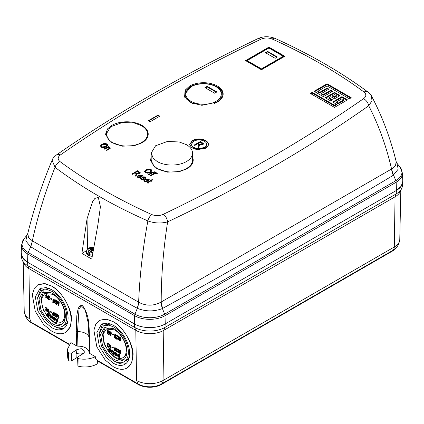 <?xml version="1.0" encoding="UTF-8"?>
<svg xmlns="http://www.w3.org/2000/svg" width="424" height="424" viewBox="0 0 424 424"><rect width="100%" height="100%" fill="white"/><g stroke="black" fill="none" stroke-linecap="round" stroke-linejoin="round"><path stroke-width="0.64" d="M186.459 161.555A20.665 11.93 0 0 0 192.512 153.117A20.665 11.93 0 0 0 186.459 144.685L179.177 141.966L167.432 141.468L155.582 145.766L151.188 153.117L153.207 158.258L157.24 161.555A20.665 11.93 0 0 0 186.459 161.555M192.512 153.117L192.512 160.092A20.665 11.93 180 0 1 186.459 168.524A20.665 11.93 180 0 1 157.24 168.524L153.207 165.233L151.188 160.092L151.188 153.117M92.729 252.391A4.394 2.533 180 0 1 90.264 252.057A15.365 7.987 -55.5 0 1 92.427 250.404A15.37 10.844 -28.7 0 1 92.459 250.399L93.19 250.589M93.423 248.035A15.365 9.673 115 0 0 92.49 248.432A15.37 12.619 143.4 0 0 92.459 248.438L90.561 247.929A3.588 2.072 0 0 0 89.925 248.22A3.588 2.072 0 0 0 89.416 248.591L90.757 249.418A15.37 5.157 97 0 0 90.747 249.434A15.365 9.673 115 0 0 88.653 251.13A4.394 2.533 180 0 1 88.955 248.337A4.394 2.533 180 0 1 93.524 247.404M92.146 256.334L88.351 255.354M90.264 252.057L88.992 254.103L88.25 253.738L87.625 253.314L88.653 251.13M93.079 250.165L92.607 250.436M92.591 250.43L92.49 248.432M90.747 249.434L90.959 251.39L87.625 253.314M93.047 250.351L92.623 250.441M92.459 248.438L92.459 250.399M91.727 248.326L91.558 251.019M90.561 247.929L91.483 251.379M90.757 249.418L91.022 251.427M71.471 319.659L70.225 327.074L65.418 332.469A27.544 15.9 -120 0 0 71.121 319.86A27.544 15.9 -120 0 0 51.643 286.131C61.273 290.689 72.17 309.133 71.471 319.659M37.874 284.764L44.244 283.518L51.654 286.126L45.156 283.667L37.874 284.764L34.249 288.463L32.314 294.738L35.25 311.285L43.651 324.508L51.643 331.107A27.544 15.9 -120 0 0 65.418 332.469M133.051 355.211L131.811 362.631L126.999 368.021A27.544 15.9 -120 0 0 132.701 355.413A27.544 15.9 -120 0 0 113.229 321.684C122.854 326.247 133.751 344.686 133.051 355.211M99.455 320.321L105.825 319.076L113.235 321.678L106.737 319.224L99.455 320.321L95.829 324.021L93.895 330.291L96.831 346.837L105.232 360.061L113.229 366.659A27.544 15.9 -120 0 0 126.999 368.021M77.905 346.191L77.528 331.621L79.007 309.324L81.228 305.768L85.107 309.668L88.097 322.314L89.082 338.288L89.088 352.651C89.045 350.786 87.954 349.217 85.818 347.94C83.613 346.71 80.973 346.127 77.905 346.191L76.696 345.926L76.262 331.356L76.797 315.822C77.65 311.545 77.894 304.49 82.563 305.683C90.36 316.331 88.78 328.828 89.581 339.046L89.591 353.367L95.368 356.706C95.4 358.439 95.962 359.616 97.059 360.23L138.288 384.038A16.297 9.413 0 0 0 138.818 384.329A16.297 9.413 0 0 0 160.813 384.329A16.297 9.413 0 0 0 161.337 384.038A7.87 4.547 -120 0 0 161.427 383.99A7.87 4.547 -120 0 0 163.054 380.498L394.288 246.996L395.057 196.816L163.818 330.317A19.806 11.437 180 0 1 135.807 330.317L134.694 327.429L134.419 323.925M97.382 360.877L97.287 363.829A17.087 9.863 180 0 1 79.023 366.4A1.707 0.986 180 0 1 78.392 366.166A1.707 0.986 180 0 1 77.894 365.493L77.555 357.649L78.154 358.476L78.912 358.746C84.821 359.732 90.307 359.054 95.368 356.706M76.696 345.926L70.914 342.587L67.358 349.392L68.375 352.667L68.858 353.113L71.746 353.022L76.94 349.567L81.265 348.666L84.959 351.342L83.581 353.399L78.154 356.722L77.555 357.649M76.161 350.219C76.373 352.784 76.633 353.976 76.94 353.807A4.696 2.714 180 0 1 83.21 353.616M71.746 353.022L71.508 360.798A1.707 0.986 180 0 1 69.096 360.798A1.707 0.986 180 0 1 68.693 360.432A17.087 9.863 180 0 1 67.697 357.353L67.358 349.392M53.334 299.932L52.974 300.139L53.392 301.162L53.827 301.056A110.51 72.17 7.6 0 0 54.118 301.273A110.987 53.715 127 0 0 53.779 302.869L54.479 301.061L53.392 301.162L53.758 300.955L53.334 299.932L53.89 299.381M53.917 302.132L53.021 301.628L52.661 301.84A110.669 63.897 0 0 0 53.551 302.339A110.993 53.726 -53 0 1 53.715 301.57L53.286 301.469L52.677 299.996L53.556 299.233L53.053 299.196L53.917 299.026L53.556 299.233L54.208 300.611A110.505 55.396 174.2 0 1 53.906 300.489L53.525 299.588L52.974 300.139M54.208 300.611L54.569 300.399L53.917 299.026M55.539 316.346L56.26 315.822L55.592 315.832A110.844 71.439 6.6 0 0 55.899 316.034L56.26 315.822M56.206 313.596L54.659 312.769L54.299 312.981A110.934 64.045 0 0 0 55.846 313.802L55.29 314.661L55.846 313.802M55.056 315.244L54.696 315.456L55.168 316.235L55.528 316.028L55.056 315.244L55.65 314.454M57.494 315.382L57.298 315.493A110.669 43.365 132.5 0 0 56.805 317.364L57.659 315.286M56.895 313.951L56.228 314.004A110.934 64.045 0 0 0 56.53 314.158L56.895 313.951L56.954 315.567M57.924 314.47L57.245 314.523A110.934 64.045 0 0 0 57.563 314.682L57.924 314.47L58.305 315.938M58.952 314.979L58.274 315.037A110.934 64.045 0 0 0 58.592 315.191L58.952 314.979L59.095 318.122L58.735 318.329A110.728 63.929 180 0 1 58.242 318.09A110.823 78.652 -75.4 0 1 57.547 315.583A110.818 78.154 -74.7 0 1 57.415 315.059L57.298 315.493M53.747 315.371L54.42 314.184L54.33 313.363M54.304 313.257L53.604 312.149L53.185 312.101L52.544 313.553L52.841 314.958L53.382 315.578L54.161 315.419M57.685 302.301L57.463 302.434A110.924 43.465 132.5 0 0 56.694 304.464L57.823 302.222M57.176 300.817L56.509 300.87A110.351 63.711 0 0 0 56.816 301.029L57.176 300.817L57.028 302.683M58.205 301.342L57.526 301.39A110.351 63.711 0 0 0 57.844 301.554L58.205 301.342L58.459 303.107M59.233 301.851L58.56 301.909A110.351 63.711 0 0 0 58.872 302.063L59.233 301.851L58.984 305.222L58.618 305.428A110.706 63.918 180 0 1 58.13 305.19A110.526 78.445 -75.4 0 1 57.717 302.519A110.537 77.952 -74.7 0 1 57.643 301.957L57.463 302.434M55.051 302.28L54.691 302.492L55.094 303.314L55.454 303.102L55.051 302.28L56.493 300.462L54.945 299.641L54.585 299.848A110.95 64.056 -60 0 0 54.548 300.245A110.399 63.738 180 0 0 55.677 300.849L54.389 302.323L55.062 303.653L55.957 303.489L56.265 302.853L55.602 302.863A110.569 71.264 6.6 0 0 55.899 303.065L56.265 302.853M57.558 319.818L56.286 319.373L55.926 319.579L56.572 319.707A110.452 63.77 0 0 0 57.192 320.025A110.781 63.96 -60 0 1 57.092 318.79L57.759 318.737L58.051 321.795L57.685 322.001A110.192 63.621 180 0 1 56.774 321.535L55.756 320.173L55.926 319.579M54.367 316.908L53.064 317.046L54.367 316.908L55.714 319.129L55.353 319.336L54.002 317.115M54.988 319.834L53.906 318.7L53.26 318.822L54.32 320.263L55.062 320.374L55.714 319.129M54.67 319.717L54.309 319.924L54.839 320.003L55.051 319.187L54.049 317.486L53.376 317.412A110.982 64.077 120 0 0 53.424 317.979A110.457 63.77 0 0 0 54.124 318.366A110.961 64.066 120 0 0 54.161 318.721L54.489 318.159L53.784 317.767L53.737 317.205M53.005 321.339A16.541 9.551 -120 0 0 61.273 322.155A16.541 9.551 -120 0 0 63.812 308.905A16.541 9.551 -120 0 0 53.005 294.325L44.732 293.509L41.536 298.576L42.199 306.759L46.502 315.302L53.005 321.339M53.048 318.064L52.687 318.276A110.998 64.082 120 0 0 52.724 318.631L53.048 318.064L52.518 318.207L52.295 315.779L51.649 315.822A110.6 63.854 0 0 0 51.935 315.991A110.998 64.082 120 0 0 52.152 318.413L52.152 318.413M114.915 335.485L114.554 335.697L114.978 336.72L115.407 336.614A110.51 72.17 7.6 0 0 115.699 336.826A110.987 53.715 127 0 0 115.36 338.421L116.059 336.614L114.978 336.72L115.339 336.508L114.915 335.485L115.471 334.934M115.498 337.684L114.607 337.181L114.242 337.393A110.669 63.897 0 0 0 115.137 337.891A110.993 53.726 -53 0 1 115.296 337.122L114.867 337.022L114.263 335.548L115.137 334.79L114.634 334.753L115.498 334.578L115.137 334.79L115.789 336.163A110.505 55.396 174.2 0 1 115.487 336.046L115.111 335.14L114.554 335.697M115.789 336.163L116.155 335.956L115.498 334.578M117.119 351.899L117.846 351.379L117.178 351.385A110.844 71.439 6.6 0 0 117.48 351.586L117.846 351.379M117.787 349.148L116.24 348.327L115.879 348.533A110.934 64.045 0 0 0 117.427 349.36L116.87 350.213L117.427 349.36M116.637 350.802L116.277 351.008L116.748 351.793L117.114 351.581L116.637 350.802L117.231 350.007M119.08 350.934L118.879 351.046A110.669 43.365 132.5 0 0 118.386 352.916L119.245 350.839M118.476 349.503L117.808 349.556A110.934 64.045 0 0 0 118.116 349.715L118.476 349.503L118.54 351.12M119.504 350.028L118.826 350.076A110.934 64.045 0 0 0 119.144 350.235L119.504 350.028L119.891 351.491M120.533 350.537L119.86 350.59A110.934 64.045 0 0 0 120.172 350.743L120.533 350.537L120.681 353.674L120.315 353.886A110.728 63.929 180 0 1 119.828 353.643A110.823 78.652 -75.4 0 1 119.128 351.136A110.818 78.154 -74.7 0 1 118.996 350.611L118.879 351.046M115.328 350.924L116.001 349.736L115.911 348.915M115.89 348.814L115.185 347.701L114.766 347.659L114.13 349.106L114.427 350.51L114.968 351.13L115.741 350.971M119.266 337.859L119.043 337.986A110.924 43.465 132.5 0 0 118.275 340.016L119.404 337.78M118.762 336.375L118.095 336.423A110.351 63.711 0 0 0 118.397 336.582L118.762 336.375L118.609 338.235M119.791 336.894L119.112 336.947A110.351 63.711 0 0 0 119.425 337.106L119.791 336.894L120.04 338.665M120.814 337.403L120.14 337.462A110.351 63.711 0 0 0 120.453 337.615L120.814 337.403L120.564 340.774L120.199 340.986A110.706 63.918 180 0 1 119.711 340.742A110.526 78.445 -75.4 0 1 119.298 338.071A110.537 77.952 -74.7 0 1 119.224 337.515L119.043 337.986M116.632 337.838L116.271 338.045L116.674 338.866L117.04 338.659L116.632 337.838L118.073 336.015L116.531 335.193L116.165 335.4A110.95 64.056 -60 0 0 116.134 335.797A110.399 63.738 180 0 0 117.257 336.402L115.975 337.875L116.642 339.205L117.538 339.046L117.846 338.41L117.183 338.416A110.569 71.264 6.6 0 0 117.485 338.617L117.846 338.41M119.139 355.37L117.872 354.925L117.506 355.132L118.153 355.259A110.452 63.77 0 0 0 118.778 355.582A110.781 63.96 -60 0 1 118.672 354.342L119.345 354.289L119.632 357.347L119.271 357.554A110.192 63.621 180 0 1 118.354 357.088L117.337 355.725L117.506 355.132M115.948 352.461L114.644 352.598L115.948 352.461L117.3 354.681L116.934 354.893L115.582 352.673M116.573 355.386L115.492 354.252L114.84 354.379L115.9 355.816L116.642 355.932L117.3 354.681M116.25 355.27L115.89 355.482L116.425 355.561L116.637 354.745L115.63 353.044L114.957 352.969A110.982 64.077 120 0 0 115.005 353.531A110.457 63.77 0 0 0 115.71 353.918A110.961 64.066 120 0 0 115.741 354.279L116.07 353.711L115.365 353.319L115.317 352.757M114.586 356.891A16.541 9.551 -120 0 0 122.859 357.713A16.541 9.551 -120 0 0 125.393 344.458A16.541 9.551 -120 0 0 114.586 329.883L106.318 329.061L103.117 334.128L103.779 342.316L108.083 350.855L114.586 356.891M114.634 353.621L114.268 353.828A110.998 64.082 120 0 0 114.305 354.183L114.634 353.621L114.098 353.759L113.881 351.332L113.229 351.374A110.6 63.854 0 0 0 113.515 351.544A110.998 64.082 120 0 0 113.738 353.971L113.738 353.971M52.661 318.572L52.295 318.784M52.126 319.028A110.187 63.616 180 0 1 51.94 318.917A110.998 64.082 -60 0 1 51.649 315.822M114.242 354.125L113.876 354.337M113.706 354.581A110.187 63.616 180 0 1 113.521 354.469A110.998 64.082 -60 0 1 113.229 351.374M21.221 252.566A21.772 12.572 0 0 0 21.221 254.114A21.772 12.572 0 0 0 25.732 261.03M136.486 324.969A21.772 12.572 0 0 0 163.139 324.969M398.263 189.221A21.772 12.572 0 0 0 402.779 182.304A21.772 12.572 0 0 0 402.779 180.757M27.555 262.228L27.836 265.731A21.38 12.344 180 0 1 22.292 260.182A21.38 12.344 180 0 1 21.613 257.771L21.221 254.114M402.779 182.304L402.387 185.961A21.38 12.344 180 0 1 401.708 188.378A21.38 12.344 180 0 1 396.164 193.927L396.445 190.424M165.212 323.925L164.931 327.429L396.164 193.927L395.057 196.816A19.806 11.437 180 0 0 400.187 191.669L401.708 188.378M29.712 318.8A18.725 10.812 180 0 1 24.226 311.29C25.085 316.823 27.454 320.491 31.339 322.293L69.287 344.203L31.339 322.293L29.712 318.8L28.943 268.62L135.807 330.317L136.576 380.498A18.725 10.812 180 0 0 163.054 380.498L163.818 330.317L164.931 327.429A21.38 12.344 180 0 1 134.694 327.429L27.836 265.731L28.943 268.62A19.806 11.437 180 0 1 23.813 263.474L22.292 260.182M400.823 190.291L399.774 239.486A18.725 10.812 180 0 1 394.288 246.996A7.87 4.547 60 0 1 392.661 250.489A7.87 4.547 60 0 1 392.576 250.536L161.507 383.937M138.118 383.937L97.059 360.23L97.043 360.686L138.288 384.499L138.288 384.038M89.591 353.367L89.088 352.651L89.082 338.326A1.707 1.018 179.9 0 1 89.082 338.288M88.102 322.362L89.082 338.326A1.707 1.018 179.9 0 0 89.581 339.046M31.424 322.341L31.424 322.802A16.297 9.413 180 0 1 27.666 319.415M396.334 247.605A16.297 9.413 180 0 1 392.576 250.997L392.576 250.536M161.337 384.038L161.337 384.499L392.576 250.997M161.337 384.499A16.297 9.413 180 0 1 138.288 384.499M31.424 322.802L69.038 344.516M71.508 360.798L76.823 357.729L76.94 353.807M51.643 289.629A23.256 13.425 60 0 1 66.838 310.124A23.256 13.425 60 0 1 63.271 328.759A23.256 13.425 60 0 1 51.643 327.604L44.896 322.033L37.8 310.866L35.325 296.901L40.02 288.479L46.163 287.551L51.643 289.629M113.229 325.181A23.256 13.425 60 0 1 128.419 345.677A23.256 13.425 60 0 1 124.852 364.311A23.256 13.425 60 0 1 113.229 363.161L106.477 357.586L99.38 346.424L96.905 332.453L101.601 324.031L107.744 323.104L113.229 325.181M77.597 357.368A4.865 2.809 0 0 0 76.823 357.729M37.625 297.653L41.292 287.891M64.421 327.948A23.256 13.425 60 0 1 54.129 326.247M99.205 333.206L102.873 323.443M126.002 363.501A23.256 13.425 60 0 1 115.715 361.799M41.775 290.403L37.593 297.902L39.798 310.341L46.115 320.284L52.131 325.245A20.707 11.957 -120 0 0 62.482 326.273A20.707 11.957 -120 0 0 65.656 309.679A20.707 11.957 -120 0 0 52.131 291.431L47.25 289.581L41.775 290.403L43.714 289.285L49.343 288.49M67.925 320.676A20.707 11.957 60 0 1 64.421 325.155L62.482 326.273M103.355 325.961L99.174 333.455L101.384 345.894L107.701 355.842L113.712 360.803A20.707 11.957 -120 0 0 124.062 361.826A20.707 11.957 -120 0 0 127.237 345.231A20.707 11.957 -120 0 0 113.712 326.984L108.83 325.134L103.355 325.961L105.295 324.842L110.929 324.042M129.511 356.229A20.707 11.957 60 0 1 126.002 360.707L124.062 361.826M52.131 293.064A18.709 10.801 60 0 1 64.347 309.546A18.709 10.801 60 0 1 61.48 324.54A18.709 10.801 60 0 1 52.131 323.613L46.698 319.129L40.99 310.151L38.997 298.909L42.776 292.136L52.131 293.064M113.712 328.616A18.709 10.801 60 0 1 125.933 345.104A18.709 10.801 60 0 1 123.066 360.093A18.709 10.801 60 0 1 113.712 359.165L108.279 354.687L102.571 345.703L100.578 334.467L104.357 327.694L113.712 328.616M62.402 323.894A18.709 10.801 60 0 1 54.065 322.494L48.887 318.286L43.333 309.949L40.847 299.1L43.794 291.664M123.983 359.446A18.709 10.801 60 0 1 115.646 358.047L110.473 353.839L104.913 345.507L102.428 334.653L105.375 327.222M44.732 293.509L45.797 292.894L50.758 292.353M65.285 317.518A16.541 9.551 60 0 1 62.339 321.546L61.273 322.155M106.318 329.061L107.378 328.446L112.339 327.911M126.866 353.07A16.541 9.551 60 0 1 123.919 357.098L122.859 357.713M52.618 318.143L52.295 318.334M50.578 314.725L49.735 314.873L50.218 314.931L49.555 315.445L50.032 316.458L49.788 316.892L50.514 318.069L51.468 317.518L51.177 317.306L50.472 317.751L50.074 317.083L50.477 316.861A110.357 69.218 -175.3 0 0 50.52 316.892L50.88 316.341L50.196 315.408L49.836 315.615L50.239 315.249L50.716 316.108A110.526 55.406 174.2 0 0 50.997 316.24L50.218 314.931L50.578 314.725L51.357 316.028L50.997 316.24M50.875 317.862L51.468 317.518M47.477 296.042L47.112 296.249A110.754 63.945 120 0 0 47.08 296.646A110.399 25.196 140.5 0 0 46.009 298.21L47.477 296.042L46.566 295.438L46.64 294.601L46.009 294.627A110.351 63.711 0 0 0 46.28 294.807L46.64 294.601M49.301 296.286L48.935 296.498L49.55 297.897L49.91 297.69L49.301 296.286L48.787 296.244L48.426 296.456L48.935 296.498L48.119 297.102L48.458 298.194L48.113 298.687L48.681 299.954L49.497 299.8M49.332 298.061L48.972 298.273A110.855 56.599 125.2 0 0 48.908 298.644L49.332 298.061L48.76 297.065L48.394 297.272L48.903 296.848L49.269 297.77A110.425 55.353 174.2 0 0 49.55 297.897M49.046 299.747L49.756 299.328L49.475 299.116L48.696 299.604L49.057 299.397L48.749 298.671L48.384 298.883L48.866 298.618A110.622 69.388 -175.3 0 0 48.908 298.644M51.892 298.973L51.034 298.464L50.673 298.676A110.473 63.78 0 0 0 51.532 299.185A110.993 64.082 120 0 0 51.5 299.577L51.861 299.371L51.892 298.973L51.532 299.185M46.571 310.978L47.207 310.506L46.571 310.495A110.749 71.375 6.6 0 0 46.841 310.713L47.207 310.506M47.144 308.28L45.771 307.358L45.41 307.564A110.934 64.045 0 0 0 46.783 308.486L46.295 309.308L46.783 308.486M46.136 309.849L45.771 310.055L46.195 310.866L46.56 310.659L46.136 309.849L46.656 309.096M48.129 308.879L47.557 308.953A110.934 64.05 0 0 0 47.769 309.085L48.129 308.879A110.892 47.059 -49.4 0 0 47.62 311.672L47.26 311.884A110.728 63.929 180 0 1 47.048 311.746A110.876 47.053 -49.4 0 1 47.557 308.953M48.961 309.446L48.325 309.483A110.934 64.045 0 0 0 48.601 309.658L48.961 309.446L49.067 311.937L49.603 311.799L48.84 312.069M48.707 312.149L49.237 312.011A110.929 64.045 120 0 0 49.258 312.377L49.603 311.799L48.707 312.149A110.903 64.029 120 0 1 48.601 309.658M51.717 312.043L50.859 311.534L50.498 311.741A110.887 64.019 0 0 0 51.357 312.25A110.993 64.082 120 0 0 51.373 312.621L51.733 312.409L51.717 312.043L51.357 312.25M48.431 295.735L47.859 295.809A110.346 63.706 0 0 0 48.071 295.947L48.431 295.735A110.653 46.958 -49.4 0 0 47.515 298.766L47.154 298.973A110.712 63.918 180 0 1 46.947 298.835A110.632 46.953 -49.4 0 1 47.859 295.809M49.057 314.258A110.913 64.035 120 0 0 49.094 314.698L49.422 314.051L48.919 314.173A110.6 63.854 0 0 0 49.057 314.258L49.422 314.051M49.375 313.447L49.014 313.659A110.717 86.719 87 0 0 49.099 313.866L49.375 313.447L49.142 313.887M47.647 313.893L47.287 314.099L47.795 315.074L48.14 315.016A110.357 72.069 7.6 0 0 48.421 315.239A110.934 53.689 127 0 0 48.373 316.664L48.734 316.458L48.781 315.027L47.795 315.074L48.156 314.868L47.647 313.893L48.034 313.437M48.469 315.954L47.642 315.414L47.276 315.62A110.256 63.653 0 0 0 48.103 316.161A110.924 53.689 -53 0 1 48.124 315.477L47.016 313.94L47.647 313.325L47.218 313.246M48.007 313.113L47.647 313.325L48.4 314.64L48.76 314.433L48.007 313.113L47.218 313.241M114.199 353.701L113.876 353.892M112.159 350.277L111.316 350.425L111.798 350.489L111.136 351.003L111.613 352.01L111.374 352.445L112.095 353.627L113.049 353.07L112.758 352.858L112.053 353.303L111.655 352.636L112.058 352.413A110.357 69.218 -175.3 0 0 112.1 352.445L112.466 351.899L111.777 350.961L111.417 351.173L111.819 350.807L112.296 351.66A110.526 55.406 174.2 0 0 112.577 351.793L111.798 350.489L112.159 350.277L112.943 351.581L112.577 351.793M112.461 353.415L113.049 353.07M109.058 331.594L108.698 331.806A110.754 63.945 120 0 0 108.666 332.199A110.399 25.196 140.5 0 0 107.59 333.762L109.058 331.594L108.152 330.99L108.221 330.153L107.595 330.179A110.351 63.711 0 0 0 107.86 330.36L108.221 330.153M110.881 331.844L110.521 332.05L111.13 333.455L111.496 333.243L110.881 331.844L110.367 331.796L110.007 332.008L110.521 332.05L109.705 332.654L110.039 333.746L109.694 334.239L110.267 335.511L111.077 335.352M110.918 333.619L110.553 333.826A110.855 56.599 125.2 0 0 110.489 334.202L110.918 333.619L110.341 332.617L109.98 332.829L110.484 332.4L110.85 333.322A110.425 55.353 174.2 0 0 111.13 333.455M110.627 335.299L111.337 334.886L111.062 334.669L110.277 335.156L110.643 334.949L110.33 334.229L109.97 334.435L110.447 334.17A110.622 69.388 -175.3 0 0 110.489 334.202M113.473 334.531L112.614 334.022L112.254 334.229A110.473 63.78 0 0 0 113.113 334.737A110.993 64.082 120 0 0 113.081 335.135L113.473 334.531L113.113 334.737M108.152 346.53L108.788 346.058L108.152 346.048A110.749 71.375 6.6 0 0 108.427 346.265L108.788 346.058M108.73 343.832L107.357 342.91L106.991 343.117A110.934 64.045 0 0 0 108.364 344.039L107.876 344.86L108.364 344.039M107.717 345.401L107.357 345.613L107.781 346.424L108.141 346.212L107.717 345.401L108.237 344.648M109.71 344.431L109.138 344.505A110.934 64.05 0 0 0 109.35 344.643L109.71 344.431A110.892 47.059 -49.4 0 0 109.201 347.224L108.841 347.436A110.728 63.929 180 0 1 108.629 347.298A110.876 47.053 -49.4 0 1 109.138 344.505M110.547 345.004L109.906 345.035A110.934 64.045 0 0 0 110.182 345.21L110.547 345.004L110.653 347.495L111.183 347.351L110.42 347.627M110.288 347.701L110.823 347.563A110.929 64.045 120 0 0 110.839 347.929L111.183 347.351L110.288 347.701A110.903 64.029 120 0 1 110.182 345.21M113.303 347.595L112.44 347.086L112.079 347.298A110.887 64.019 0 0 0 112.938 347.807A110.993 64.082 120 0 0 112.954 348.173L113.319 347.961L113.303 347.595L112.938 347.807M110.012 331.287L109.44 331.361A110.346 63.706 0 0 0 109.652 331.499L110.012 331.287A110.653 46.958 -49.4 0 0 109.1 334.319L108.735 334.531A110.712 63.918 180 0 1 108.528 334.393A110.632 46.953 -49.4 0 1 109.44 331.361M110.643 349.816A110.913 64.035 120 0 0 110.675 350.256L111.003 349.604L110.5 349.726A110.6 63.854 0 0 0 110.643 349.816L111.003 349.604M110.961 349L110.595 349.212A110.717 86.719 87 0 0 110.685 349.418L110.961 349L110.728 349.44M109.233 349.445L108.867 349.657L109.376 350.627L109.721 350.569A110.357 72.069 7.6 0 0 110.002 350.791A110.934 53.689 127 0 0 109.954 352.217L110.32 352.01L110.362 350.584L109.376 350.627L109.737 350.42L109.233 349.445L109.62 348.989M110.049 351.507L109.222 350.966L108.862 351.178A110.256 63.653 0 0 0 109.689 351.719A110.924 53.689 -53 0 1 109.71 351.03L108.602 349.493L109.228 348.878L108.798 348.798L109.588 348.666L109.228 348.878L109.98 350.192A110.569 55.427 174.2 0 1 109.71 350.06L109.254 349.201L108.867 349.657L109.254 349.201M109.98 350.192L110.346 349.986L109.588 348.666M52.687 318.276L52.253 318.355M54.161 318.721A110.41 63.743 180 0 1 53.164 318.17A110.987 64.077 -60 0 1 53.064 317.046M55.062 320.374L55.353 319.336M53.26 318.822A110.325 46.343 -10.9 0 0 53.546 318.912L53.906 318.7M54.309 319.924L53.546 318.912M53.424 317.979L53.784 317.767M54.124 318.366L54.489 318.159M56.933 319.495L56.572 319.707M57.092 318.79A110.6 63.854 0 0 0 57.399 318.943L57.759 318.737M57.399 318.943A110.754 63.945 120 0 0 57.685 322.001M55.597 303.701L55.899 303.065M54.585 299.848A110.351 63.711 0 0 0 56.127 300.674L56.493 300.462M54.691 302.492L56.127 300.674M56.694 304.464A110.706 63.918 180 0 1 56.26 304.241A110.839 63.992 -60 0 1 56.509 300.87M56.816 301.029A110.818 63.982 120 0 0 56.599 303.812A110.94 43.619 -47.6 0 1 57.526 301.39M57.844 301.554A110.494 78.329 104.7 0 0 58.332 304.851A110.664 63.892 -60 0 1 58.56 301.909M58.872 302.063A110.627 63.87 120 0 0 58.618 305.428M53.604 312.149L53.239 312.361L54.06 314.396L54.42 314.184M53.382 315.578L54.06 314.396M56.805 317.364A110.728 63.929 180 0 1 56.371 317.141A110.828 63.987 -60 0 1 56.228 314.004M56.53 314.158A110.807 63.976 120 0 0 56.646 316.755A110.696 43.524 -47.6 0 1 57.245 314.523M57.563 314.682A110.802 78.551 104.7 0 0 58.395 317.777A110.648 63.881 -60 0 1 58.274 315.037M58.592 315.191A110.616 63.865 120 0 0 58.735 318.329M54.299 312.981A110.945 64.056 -60 0 0 54.309 313.352A110.918 64.04 180 0 0 55.438 313.956L54.394 315.286L55.178 316.553L56.047 316.405M55.178 316.553L55.899 316.034M54.696 315.456L55.29 314.661M54.118 301.273L54.479 301.061M53.779 302.869A110.706 63.913 180 0 1 52.634 302.227A110.993 64.082 -60 0 1 52.661 301.84M53.583 299.371L53.217 299.577L53.525 299.588M50.514 318.069L51.103 317.724A110.288 71.078 6.6 0 1 50.816 317.512L50.472 317.751L50.811 317.555M50.032 316.458L49.788 316.892M50.689 316.267L50.329 316.479L49.836 315.615L50.239 315.249M50.88 316.341L50.329 316.479M50.52 316.553A110.993 56.668 125.2 0 0 50.52 316.892M47.08 296.646L47.446 296.434M46.009 298.21A110.712 63.918 180 0 1 45.755 298.04A110.616 63.865 -60 0 1 45.909 295.857A110.5 63.796 180 0 1 45.612 295.655A110.579 63.844 -60 0 1 45.644 295.258L45.972 295.067M45.644 295.258A110.452 63.77 0 0 0 45.94 295.464A110.616 63.865 -60 0 1 46.009 294.627M46.28 294.807A110.653 63.886 120 0 0 46.205 295.645L46.566 295.438M46.205 295.645A110.452 63.77 0 0 0 47.112 296.249M48.681 299.954L49.756 299.328M48.458 298.194L48.113 298.687M49.142 297.987L48.776 298.199L48.394 297.272L48.903 296.848M49.391 299.54A110.68 71.333 6.6 0 1 49.115 299.323L48.696 299.604L48.384 298.883L48.866 298.618M51.5 299.577A110.516 63.807 180 0 1 50.642 299.068A110.977 64.072 -60 0 1 50.673 298.676M45.41 307.564A110.595 63.849 -60 0 0 45.421 307.935A110.918 64.04 180 0 0 46.423 308.614L45.506 309.87L46.205 311.184L47.022 311.073M46.205 311.184L46.841 310.713M45.771 310.055L46.295 309.308M47.769 309.085A110.892 47.059 130.6 0 0 47.26 311.884M49.014 312.567L48.649 312.774A110.728 63.929 180 0 1 48.469 312.663A110.881 64.019 -60 0 1 48.325 309.483M49.258 312.377L48.649 312.774L49.258 312.377M51.373 312.621A110.865 64.008 180 0 1 50.514 312.112A110.982 64.077 -60 0 1 50.498 311.741M48.071 295.947A110.653 46.958 130.6 0 0 47.154 298.973M49.094 314.698A110.547 63.828 180 0 1 48.813 314.523A110.897 64.024 -60 0 1 48.781 314.094L49.014 313.659L48.781 314.094M48.919 314.173L49.099 313.866L48.919 314.173M48.421 315.239L48.781 315.027M48.373 316.664A110.198 63.621 180 0 1 47.318 315.975A110.754 63.945 -60 0 1 47.276 315.62M48.4 314.64A110.569 55.427 174.2 0 1 48.129 314.502L47.674 313.643L47.287 314.099L47.674 313.643M51.935 315.991L52.295 315.779M114.268 353.828L113.833 353.908M115.741 354.279A110.41 63.743 180 0 1 114.745 353.722A110.987 64.077 -60 0 1 114.644 352.598M116.642 355.932L116.934 354.893M114.84 354.379A110.325 46.343 -10.9 0 0 115.127 354.464L115.492 354.252M115.89 355.482L115.127 354.464M115.005 353.531L115.365 353.319M115.71 353.918L116.07 353.711M118.513 355.052L118.153 355.259M118.672 354.342A110.6 63.854 0 0 0 118.98 354.501L119.345 354.289M118.98 354.501A110.754 63.945 120 0 0 119.271 357.554M117.178 339.253L117.485 338.617M116.165 335.4A110.351 63.711 0 0 0 117.713 336.227L118.073 336.015M116.271 338.045L117.713 336.227M118.275 340.016A110.706 63.918 180 0 1 117.84 339.794A110.839 63.992 -60 0 1 118.095 336.423M118.397 336.582A110.818 63.982 120 0 0 118.185 339.37A110.94 43.619 -47.6 0 1 119.112 336.947M119.425 337.106A110.494 78.329 104.7 0 0 119.913 340.403A110.664 63.892 -60 0 1 120.14 337.462M120.453 337.615A110.627 63.87 120 0 0 120.199 340.986M115.185 347.701L114.819 347.913L115.641 349.948L116.001 349.736M114.968 351.13L115.641 349.948M118.386 352.916A110.728 63.929 180 0 1 117.952 352.694A110.828 63.987 -60 0 1 117.808 349.556M118.116 349.715A110.807 63.976 120 0 0 118.227 352.312A110.696 43.524 -47.6 0 1 118.826 350.076M119.144 350.235A110.802 78.551 104.7 0 0 119.981 353.335A110.648 63.881 -60 0 1 119.86 350.59M120.172 350.743A110.616 63.865 120 0 0 120.315 353.886M115.879 348.533A110.945 64.056 -60 0 0 115.89 348.904A110.918 64.04 180 0 0 117.019 349.509L115.975 350.839L116.759 352.106L117.628 351.962M116.759 352.106L117.48 351.586M116.277 351.008L116.87 350.213M115.699 336.826L116.059 336.614M115.36 338.421A110.706 63.913 180 0 1 114.22 337.785A110.993 64.082 -60 0 1 114.242 337.393M115.164 334.923L114.803 335.135L115.111 335.14M112.095 353.627L112.683 353.277A110.288 71.078 6.6 0 1 112.397 353.07L112.053 353.303L112.397 353.107M111.613 352.01L111.374 352.445M112.27 351.819L111.91 352.031L111.417 351.173L111.819 350.807M112.466 351.899L111.91 352.031M112.1 352.106A110.993 56.668 125.2 0 0 112.1 352.445M108.666 332.199L109.026 331.992M107.59 333.762A110.712 63.918 180 0 1 107.336 333.593A110.616 63.865 -60 0 1 107.489 331.414A110.5 63.796 180 0 1 107.193 331.208A110.579 63.844 -60 0 1 107.224 330.815L107.553 330.619M107.224 330.815A110.452 63.77 0 0 0 107.521 331.017A110.616 63.865 -60 0 1 107.595 330.179M107.86 330.36A110.653 63.886 120 0 0 107.786 331.197L108.152 330.99M107.786 331.197A110.452 63.77 0 0 0 108.698 331.806M110.267 335.511L111.337 334.886M110.039 333.746L109.694 334.239M110.722 333.545L110.357 333.752L109.98 332.829L110.484 332.4M110.971 335.093A110.68 71.333 6.6 0 1 110.696 334.875L110.277 335.156L109.97 334.435L110.447 334.17M113.081 335.135A110.516 63.807 180 0 1 112.222 334.621A110.977 64.072 -60 0 1 112.254 334.229M106.991 343.117A110.595 63.849 -60 0 0 107.002 343.488A110.918 64.04 180 0 0 108.009 344.166L107.087 345.422L107.791 346.737L108.602 346.625M107.791 346.737L108.427 346.265M107.357 345.613L107.876 344.86M109.35 344.643A110.892 47.059 130.6 0 0 108.841 347.436M110.595 348.12L110.235 348.327A110.728 63.929 180 0 1 110.055 348.215A110.881 64.019 -60 0 1 109.906 345.035M110.839 347.929L110.235 348.327L110.839 347.929M112.954 348.173A110.865 64.008 180 0 1 112.095 347.664A110.982 64.077 -60 0 1 112.079 347.298M109.652 331.499A110.653 46.958 130.6 0 0 108.735 334.531M110.675 350.256A110.547 63.828 180 0 1 110.399 350.081A110.897 64.024 -60 0 1 110.362 349.646L110.595 349.212L110.362 349.646M110.5 349.726L110.685 349.418L110.5 349.726M110.002 350.791L110.362 350.584M109.954 352.217A110.198 63.621 180 0 1 108.899 351.533A110.754 63.945 -60 0 1 108.862 351.178M113.515 351.544L113.881 351.332M57.229 320.385L56.583 320.056L56.058 320.316L57.341 321.493L57.229 320.385M56.583 320.056L56.058 320.316L56.419 320.109L57.065 320.957L56.705 321.164M53.244 312.684L52.841 313.718L53.376 315.26L53.763 314.232L53.021 312.668M46.062 297.558L46.815 296.471L46.174 296.042L46.062 297.558M118.81 355.937L118.169 355.609L117.639 355.869L118.921 357.045L118.81 355.937M118.169 355.609L117.639 355.869L118.005 355.662L118.646 356.51L118.285 356.716M114.825 348.236L114.422 349.27L114.957 350.818L115.344 349.784L114.602 348.221M107.648 333.116L108.396 332.024L107.754 331.594L107.648 333.116M53.35 314.518L53.201 313.511L52.841 313.718M46.449 296.996A110.653 63.886 -60 0 1 46.502 296.259M114.931 350.07L114.782 349.063L114.422 349.27M108.03 332.549A110.653 63.886 -60 0 1 108.083 331.817M190.387 87.137L190.991 86.788C186.809 88.616 181.864 95.824 190.991 101.288C200.457 106.557 212.938 103.7 216.108 101.288A17.76 10.256 0 0 0 216.108 86.788A17.76 10.256 0 0 0 190.991 86.788L184.986 93.921L186.496 99.041L192.697 103.467M216.108 86.788L216.712 87.137C223.925 92.194 223.925 97.26 216.712 102.332L214.396 103.467M27.587 262.244L27.83 254.045A21.481 12.402 0 0 1 21.544 244.971L21.2 253.022L22.748 258.004L27.587 262.244L134.382 323.899C142.416 328.775 157.172 328.801 165.249 323.899L396.414 190.44L401.247 186.205L402.8 181.218L402.456 173.167A21.481 12.402 -0 0 1 396.17 182.241L165.005 315.705L165.249 323.899M81.901 253.388L91.764 259.08L97.859 225.012L100.424 206.753L98.299 197.377L94.897 198.411L92.506 201.819L87.058 218.773L81.901 253.388L86.607 250.669M134.382 323.899L134.625 315.705L27.83 254.045A3.413 1.972 -60 0 1 28.175 252.508L134.97 314.168L137.312 308.306C145.618 311.651 153.986 311.73 162.413 308.555L164.66 314.168A20.999 12.121 180 0 1 134.97 314.168A3.413 1.972 120 0 0 134.625 315.705A21.481 12.402 0 0 0 165.005 315.705A3.413 1.972 -120 0 0 164.66 314.168L395.825 180.703A3.413 1.972 60 0 1 396.17 182.241L396.414 190.44M138.717 302.254A17.077 9.98 117.4 0 1 137.312 308.306L137.159 308.221A17.077 9.927 -61.5 0 0 138.643 302.201L32.346 240.832C37.545 216.775 45.103 192.273 55.019 167.321C82.055 187.678 113.001 205.539 147.854 220.915C142.787 248.66 139.719 275.754 138.643 302.201L138.717 302.254C146.142 306.176 153.578 306.123 161.041 302.105A17.077 10.017 -116.5 0 0 162.413 308.555L162.742 308.381A17.077 9.911 61.1 0 1 161.2 301.999L391.559 169.001A17.077 9.8 -121.1 0 0 393.265 175.292C317.041 221.196 240.201 265.557 162.742 308.381M32.272 240.795L28.466 237.461L27.82 233.348L27.094 234.997L25.806 240.885L30.517 246.646A17.077 9.72 -57.4 0 0 32.272 240.795L32.346 240.832A17.077 9.784 121.4 0 1 30.666 246.742C65.784 268.185 101.283 288.675 137.159 308.221M393.265 175.292L398.216 169.144L396.838 163.108L399.986 166.982A20.999 12.121 180 0 1 395.825 180.703L393.583 175.091A17.077 9.678 56.6 0 1 391.718 168.927L395.528 165.646L396.18 161.608C390.324 137.895 382.093 116.033 371.498 96.025L371.959 100.859L368.705 105.772C378.616 124.879 386.232 145.957 391.559 169.001L391.718 168.927M161.041 302.105L161.2 301.999C161.21 275.865 163.357 249.153 167.634 221.863C161.056 223.612 154.463 223.3 147.854 220.915A6.832 3.434 -65.7 0 1 151.75 214.555C117.395 199.047 86.814 181.393 60.007 161.586A6.832 4.394 126.5 0 0 55.019 167.321L52.104 160.203C41.743 185.002 33.644 209.382 27.82 233.348M371.488 96.015L371.498 96.025C371.413 95.4 370.269 94.091 368.053 92.098L368.053 92.098C340.795 71.974 309.796 54.076 275.059 38.399L275.059 38.399A6.832 3.434 114.3 0 0 272.25 39.05C268.312 37.561 264.449 37.646 260.665 39.315C187.795 74.301 121.063 112.826 60.468 154.898C57.579 157.076 57.425 159.307 60.007 161.586M363.532 98.707A6.832 4.288 55.2 0 1 368.705 105.772C307.914 148.612 240.89 187.307 167.634 221.863A6.832 3.562 -115.6 0 0 163.335 214.29C236.205 179.304 302.937 140.779 363.532 98.707C366.421 96.529 366.575 94.298 363.993 92.013A6.832 4.394 -53.5 0 1 368.053 92.098M152.062 180.926L151.479 181.26L150.902 180.926L148.495 182.315L148.119 182.59L148.511 182.977L148.002 183.353L147.181 182.643L150.324 180.592L149.884 180.338L150.467 180.004L150.902 180.258L151.914 179.67L152.931 179.755L151.479 180.592L152.062 180.926M148.119 182.59L148.257 183.163M144.997 179.23L148.718 178.912L149.29 179.718L148.002 181.09L145.464 179.628L144.743 180.502L145.093 181L146.768 181.053L147.276 181.43L144.505 181.334L143.884 180.497L144.997 179.23L144.997 179.649L148.718 179.331L149.264 179.93M135.966 176.32L135.309 175.939L136.21 173.946L135.691 173.315L134.954 172.891L132.489 174.312L131.906 173.978L137.487 170.755L140.402 172.838L139.65 173.776L136.798 173.914L135.966 176.32M111.777 125.409A21.343 12.322 180 0 1 135.161 122.764A21.343 12.322 180 0 1 148.214 134.275A21.343 12.322 180 0 1 141.966 142.835L134.488 145.633L122.446 146.179L110.208 141.823L105.528 134.275L107.569 128.864L111.777 125.409M192.512 156.997A21.343 12.322 180 0 1 193.196 160.24A21.343 12.322 180 0 1 186.947 168.805L179.469 171.603L167.422 172.144L155.184 167.793L150.509 160.24L151.188 156.997M189.682 86.03A19.605 11.321 180 0 1 213.341 84.228A19.605 11.321 180 0 1 222.494 96.948A19.605 11.321 180 0 1 217.411 102.041L201.898 105.316L191.086 102.778L184.599 96.948L185.097 90.206L189.682 86.03M261.449 69.764L245.586 60.611L268.933 47.128L284.796 56.286L261.449 69.764M148.305 120.702L157.967 115.127L159.774 116.171L150.117 121.746L148.305 120.702M192.379 140.572A9.392 5.422 180 0 1 202.614 139.395A9.392 5.422 180 0 1 208.412 144.404A9.392 5.422 180 0 1 205.661 148.241L197.012 149.704L191.627 147.748L189.629 144.404L192.379 140.572M332.644 102.025L341.935 96.661L347.51 99.879L334.504 107.389L310.347 93.439L312.202 92.368L334.504 105.242L336.359 104.172L332.644 102.025M328.929 97.732L332.644 99.879L330.784 100.949L325.213 97.732L334.504 92.368L340.075 95.585L334.504 98.803L330.784 96.661L328.929 97.732L328.929 98.432L332.04 100.228M327.068 88.075L328.929 89.151L321.493 93.439L323.353 94.515L330.784 90.222L332.644 91.298L323.353 96.661L314.062 91.298L327.068 83.788L351.226 97.732L349.365 98.803L327.068 85.929L317.777 91.298L319.638 92.368L327.068 88.075L327.068 88.775L319.638 93.063L319.638 92.368M101.818 144.404C103.408 143.407 105.126 143.27 106.97 143.985L107.797 145.146L106.307 146.916L103.732 147.748L101.241 147.292L100.467 145.835L101.818 144.404L101.818 144.823C103.408 143.826 105.126 143.688 106.97 144.404L107.776 145.353M100.419 146.163L101.818 144.823M106.859 150.451L106.276 150.117L108.745 148.692L109.164 147.679L106.97 147.96L104.755 149.237L104.177 148.904L108.237 146.561L108.74 146.852L108.162 147.186L109.864 147.414L110.341 148.056L106.859 150.451M109.424 148.453L109.164 147.679M138.251 175.335L141.976 175.017L142.549 175.828L141.261 177.2L138.722 175.737L137.996 176.607L138.346 177.11L140.026 177.158L140.535 177.534L137.763 177.444L137.143 176.607L138.251 175.335L138.251 175.753L141.976 175.435L142.522 176.034M144.738 178.038L144.669 177.243L143.445 177.11L143.291 177.412L144.266 178.732L143.731 179.373L141.049 179.336L140.429 178.584L140.969 177.788L141.621 178.08L141.282 178.557L141.669 179.029L143.286 178.806L142.337 177.418L142.782 176.824L145.231 176.898L145.861 177.677L145.39 178.329L144.738 178.038L145.013 177.645L144.997 178.154M143.445 177.11L143.291 177.831L143.445 177.529L143.291 177.831L144.202 178.944M145.951 169.886C147.547 168.89 149.264 168.747 151.103 169.468L151.93 170.628L150.441 172.398L147.87 173.231L145.374 172.775L144.6 171.317L145.951 169.886L145.951 170.305C147.547 169.303 149.264 169.165 151.103 169.886L151.909 170.835M144.552 171.646L145.951 170.305M153.472 172.239L153.091 172.457L153.748 172.833L153.165 173.172L152.513 172.791L149.031 174.805L148.453 174.465L151.935 172.457L151.426 172.165L152.004 171.831L152.513 172.123L155.03 171.736L155.486 172.08L154.903 172.329L153.472 172.239M155.285 173.289L154.903 173.506L155.56 173.882L154.977 174.216L154.325 173.84L150.843 175.849L150.266 175.515L153.748 173.506L153.239 173.209L153.817 172.875L154.325 173.172L156.843 172.78L157.299 173.13L156.716 173.379L155.285 173.289M60.468 154.898A6.832 4.288 -124.8 0 0 56.567 154.866L56.567 154.866C53.827 157.15 52.338 158.931 52.104 160.203M275.059 38.399C268.896 36.088 263.108 36.199 257.707 38.732L257.707 38.732A6.832 3.562 64.4 0 1 260.665 39.315M151.479 180.592L151.697 181.133M151.914 179.67L151.914 180.089L150.902 180.672L150.25 180.55M152.296 180.121L151.914 180.089M150.902 180.258L150.902 180.672M150.467 180.004L150.467 180.423M150.324 180.592L150.324 181.011L147.261 182.861M148.119 182.707L148.119 183.009M148.718 178.912L148.718 179.331M143.916 180.703L144.997 179.649M146.768 181.053L146.884 181.552M145.093 181L145.093 181.419L146.768 181.467M144.743 180.502L145.093 181.419M136.21 173.946L135.473 176.04M136.798 173.914L136.904 174.693M137.487 170.755L137.487 171.174L140.36 173.056M132.272 174.184L137.487 171.174M105.576 134.97L106.7 131.541M147.043 131.541A21.317 12.307 180 0 1 148.167 134.97M192.512 158.459A21.317 12.307 180 0 1 193.148 160.94M150.557 160.94L151.188 158.459M184.758 97.276L185.468 90.842L189.904 86.856A19.297 11.141 180 0 1 212.933 84.996A19.297 11.141 180 0 1 222.335 97.276M246.212 60.971L268.933 47.848L268.933 47.128M268.933 47.848L284.17 56.646M159.413 116.377L157.967 115.545L157.967 115.127M157.967 115.545L148.665 120.909M189.634 144.616L192.379 140.991A9.392 5.422 180 0 1 202.444 139.772A9.392 5.422 180 0 1 208.407 144.616M346.906 100.228L341.935 97.356L341.935 96.661M341.935 97.356L333.248 102.37M334.504 105.242L334.504 105.942L336.359 104.866L336.359 104.172M334.504 105.942L312.202 93.063L312.202 92.368M312.202 93.063L310.951 93.789M339.47 95.935L334.504 93.063L334.504 92.368M334.504 93.063L325.812 98.082M321.493 93.439L321.493 94.139L323.353 95.209L323.353 94.515M328.324 89.496L327.068 88.775M319.638 93.063L317.777 91.992L317.777 91.298M350.621 98.082L327.068 84.482L327.068 83.788M327.068 84.482L314.666 91.642M332.04 91.642L330.784 90.922L330.784 90.222M330.784 90.922L323.353 95.209M106.97 143.985L106.97 144.404M106.641 150.324L108.745 149.11L108.745 148.692M109.864 147.414L110.293 148.257M108.162 147.186L108.162 147.504M108.883 147.557L109.864 147.833M108.237 146.561L108.38 147.059M104.537 149.11L108.237 146.98M108.745 149.11L109.164 148.098M141.976 175.017L141.976 175.435M137.175 176.813L138.251 175.753M140.026 177.158L140.143 177.661M138.346 177.11L138.346 177.529L140.026 177.577M137.996 176.607L138.346 177.529M145.231 176.898L145.231 177.317L142.782 177.243L142.782 176.824M145.814 177.884L145.231 177.317M142.385 177.63L142.782 177.243M143.286 178.806L143.286 179.225L143.047 179.516L143.047 179.098M141.669 179.029L141.669 179.442L143.047 179.516M141.282 178.557L141.669 179.442M140.969 177.788L141.34 178.372M140.471 178.785L140.969 178.202M151.103 169.468L151.103 169.886M153.091 172.457L153.382 173.045M155.03 171.736L155.03 172.155L151.787 172.372M155.486 172.499L155.03 172.155M152.931 171.879L152.931 172.298M152.513 172.123L152.513 172.542M152.004 171.831L152.004 172.25M151.935 172.457L151.935 172.875L148.813 174.677M154.903 173.506L155.195 174.089M156.843 172.78L156.843 173.199L153.599 173.421M157.299 173.548L156.843 173.199M154.744 172.928L154.744 173.347M154.325 173.172L154.325 173.586M153.817 172.875L153.817 173.294M153.748 173.506L153.748 173.925L150.626 175.722M148.511 180.173L148.511 179.755L148.002 180.423L146.079 179.315L146.079 179.734L148.002 180.841L148.501 180.078M139.459 172.939L139.067 173.861L136.963 173.718L135.606 172.928L135.606 172.515L137.418 171.466L139.459 172.939L139.067 173.442L136.963 173.299L136.963 173.718M283.259 56.286L283.301 56.986L261.449 69.6L247.075 61.305L247.118 60.611L268.933 48.013L283.259 56.286L261.449 68.879L247.118 60.611M206.705 144.404L206.705 144.823A7.685 4.436 180 0 1 204.453 147.96L197.377 149.158L192.968 147.557L191.335 144.823L192.968 147.139L197.377 148.739L204.453 147.541A7.685 4.436 -0 0 0 206.705 144.404A7.685 4.436 -0 0 0 201.962 140.307A7.685 4.436 -0 0 0 193.588 141.266L191.335 144.404M336.359 102.025L341.935 98.803L343.795 99.879L343.795 100.573L338.219 103.795L336.359 102.719L336.359 102.025L338.219 103.096L338.219 103.795M334.504 96.661L332.644 95.585L332.644 96.285L334.504 97.356L336.359 96.285L336.359 95.585L334.504 96.661L334.504 97.356M106.763 146.121L106.928 145.225L106.763 146.121L105.746 146.99L101.887 147.329L101.283 146.052L102.391 144.743L106.323 144.367L106.763 145.708L105.746 146.572L101.887 146.911L101.887 147.329M141.77 176.278L141.77 175.859L141.261 176.532L139.337 175.419L139.337 175.838L141.261 176.951L141.759 176.188M150.896 171.603L151.061 170.708L150.896 171.603L149.879 172.473L146.02 172.812L145.416 171.535L146.524 170.225L150.456 169.849L150.896 171.185L149.879 172.054L146.02 172.393L146.02 172.812M148.501 180.285L148.14 179.246L146.079 179.315M148.002 180.423L148.002 180.841M139.067 173.861L139.067 173.442M136.963 173.299L135.606 172.515M261.449 69.6L261.449 68.879M343.795 99.879L338.219 103.096M332.644 95.585L334.504 94.515L336.359 95.585M105.746 146.99L105.746 146.572M101.887 146.911L101.283 146.052M141.759 176.389L141.399 175.356L139.337 175.419M141.261 176.532L141.261 176.951M149.879 172.473L149.879 172.054M146.02 172.393L145.416 171.535M204.956 87.625L207.172 86.342L216.871 91.944L214.655 93.222L204.956 87.625M265.451 52.698L267.666 51.415L277.365 57.017L275.149 58.3L265.451 52.698M198.66 147.684L197.929 147.261L198.93 145.045L197.531 143.869L194.796 145.453L194.15 145.077L200.351 141.499L203.584 143.816L202.752 144.854L199.587 145.008L198.66 147.684M207.172 86.342L207.172 86.92L216.373 92.236M205.454 87.911L207.172 86.92M267.666 51.415L267.666 51.924L276.93 57.272M265.885 52.947L267.666 51.924M198.93 145.045L198.093 147.356M199.587 145.008L199.704 145.829M200.351 141.499L200.351 141.918L203.547 144.028M194.51 145.289L200.351 141.918M202.54 143.927L202.105 144.907L199.768 144.743L198.257 143.869L198.257 143.45L200.271 142.289L202.54 143.927L202.105 144.489L199.768 144.324L199.768 144.743M202.105 144.907L202.105 144.489M199.768 144.324L198.257 143.45M141.483 125.684L134.196 122.965L122.451 122.467L110.6 126.765L106.207 134.122L108.226 139.263L112.259 142.559A20.665 11.93 0 0 0 134.779 145.146A20.665 11.93 0 0 0 147.536 134.122A20.665 11.93 0 0 0 141.483 125.684M92.151 256.292A5.978 3.45 180 0 1 88.234 255.285A5.978 3.45 180 0 1 86.48 252.847L86.48 251.602A5.978 3.45 -0 0 0 88.234 254.04A5.978 3.45 0 0 0 92.331 255.052M89.077 337.801A11.172 6.45 0 0 0 85.818 333.508A11.172 6.45 0 0 0 77.528 331.621A1.707 0.986 -1.7 0 1 76.262 331.356M68.375 352.667L68.693 360.432M136.576 380.498L138.203 383.99L138.818 384.329M79.023 366.4L78.912 358.746M55.788 301.406L55.427 301.612M117.368 336.958L117.008 337.17M30.666 246.742L28.175 252.508A20.999 12.121 180 0 1 24.014 238.786L21.544 244.971M87.058 218.773L87.508 249.073M272.25 39.05C306.552 54.526 337.133 72.181 363.993 92.013M163.335 214.29C159.551 215.954 155.688 216.044 151.75 214.555M148.002 181.928L148.002 182.347M135.855 175.298L135.855 174.879M139.538 171.937L139.538 172.356M143.709 177.921L143.709 178.34M198.538 146.497L198.538 146.079M202.63 142.814L202.63 143.233M192.417 162.265L192.427 161.178M151.283 162.265L151.273 161.178M92.141 256.361L88.266 255.365L86.48 252.847M93.545 247.282L90.582 247.42L89.157 247.902L87.286 249.339L86.48 251.602M24.226 311.29L23.177 262.101M399.774 239.486C398.942 244.987 396.573 248.655 392.661 250.489L160.813 384.329M52.221 318.371L52.581 318.164M55.401 303.33L55.761 303.123M55.459 316.267L55.82 316.055M50.938 318.138L51.304 317.931M49.91 316.49L50.276 316.283M49.958 315.218L50.318 315.006M48.32 298.236L48.686 298.024M48.601 296.827L48.967 296.615M46.455 310.914L46.815 310.707M48.776 312.101L49.136 311.894M48.887 313.681L49.253 313.474M47.414 313.606L47.774 313.4M113.802 353.923L114.167 353.717M116.982 338.887L117.347 338.675M117.04 351.819L117.406 351.613M112.519 353.696L112.885 353.484M111.491 352.042L111.857 351.835M111.538 350.77L111.899 350.563M109.901 333.789L110.267 333.577M110.187 332.379L110.547 332.167M108.035 346.472L108.401 346.26M110.357 347.659L110.717 347.447M110.468 349.238L110.834 349.026M108.995 349.164L109.355 348.952M399.986 166.982L402.456 173.167M27.094 234.997L24.014 238.786M396.838 163.108L396.18 161.608M56.567 154.866C117.48 112.572 184.53 73.861 257.707 38.732M148.103 182.654L148.103 183.073M143.28 177.333L143.28 177.751"/></g></svg>
